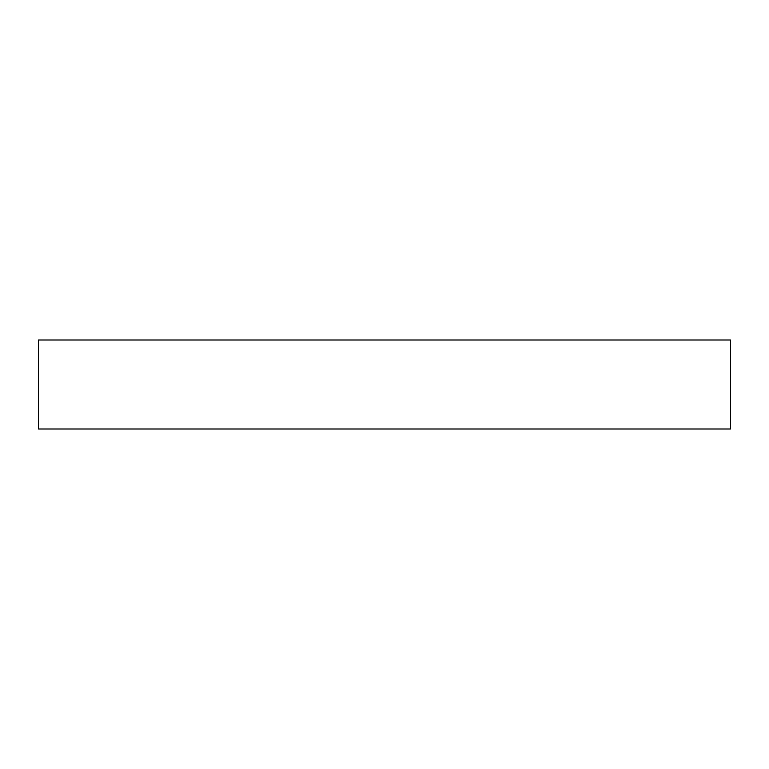 <?xml version="1.0" encoding="UTF-8"?>
<svg xmlns="http://www.w3.org/2000/svg" width="769" height="769" viewBox="0 0 769 769"><rect width="100%" height="100%" fill="white"/><g stroke="black" fill="none" stroke-linecap="round" stroke-linejoin="round"><path stroke-width="1.15" d="M730.55 340.004L38.45 340.004L38.45 428.996L730.55 428.996L730.55 340.004"/></g></svg>
